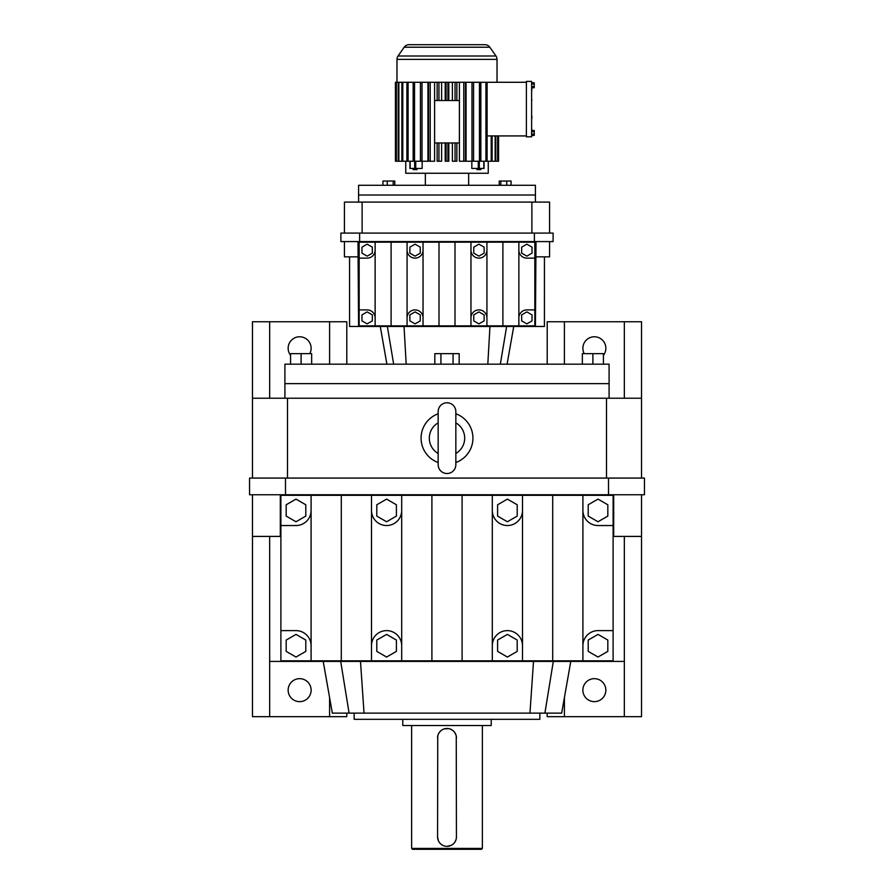 <?xml version="1.0" encoding="UTF-8"?>
<svg xmlns="http://www.w3.org/2000/svg" width="894" height="894" viewBox="0 0 894 894"><rect width="100%" height="100%" fill="white"/><g stroke="black" fill="none" stroke-linecap="round" stroke-linejoin="round"><path stroke-width="1.34" d="M269.675 536.411L269.675 661.415L624.325 661.415L624.325 716.675L641.523 716.675L641.523 536.411L613.105 536.411M610.971 660.822L610.971 661.415M624.325 536.411L624.325 661.415M613.697 494.751L613.697 536.411M280.895 536.411L280.303 536.411L280.303 494.751M641.523 536.411L641.523 494.751M570.785 661.415L561.667 713.133L332.333 713.133L323.215 661.415M346.794 713.133L346.794 716.675L252.477 716.675L252.477 494.751M329.595 697.599L329.595 716.675M547.206 713.133L547.206 716.675L564.405 716.675L564.405 697.599M283.029 661.415L283.029 660.822M624.325 716.675L564.405 716.675M594.365 678.658A11.499 11.499 0 0 0 582.866 690.146A11.499 11.499 0 0 0 594.365 701.645A11.499 11.499 0 0 0 605.853 690.146A11.499 11.499 0 0 0 594.365 678.658M269.675 661.415L269.675 716.675M299.635 678.658A11.499 11.499 0 0 0 288.147 690.146A11.499 11.499 0 0 0 299.635 701.645A11.499 11.499 0 0 0 311.134 690.146A11.499 11.499 0 0 0 299.635 678.658M280.303 536.411L252.477 536.411M613.105 525.538L613.105 495.332L582.91 495.332L582.91 510.44A15.097 15.097 0 0 0 598.008 525.538L613.105 525.538L613.105 630.616L598.008 630.616A15.097 15.097 0 0 0 582.91 645.725L582.91 660.822L613.105 660.822L613.105 630.616M582.91 495.332L280.895 495.332L280.895 660.822L311.09 660.822L311.09 645.725A15.097 15.097 0 0 0 295.992 630.616L280.895 630.616M608.501 494.751L608.501 478.078L644.462 478.078L644.462 494.751L249.538 494.751L249.538 478.078L285.499 478.078L285.499 494.751M371.491 495.332L371.491 660.822L582.91 660.822M371.491 660.822L311.09 660.822M547.206 364.182L547.206 321.739L641.523 321.739L641.523 398.221L252.477 398.221L252.477 321.739L269.675 321.739L269.675 398.221M329.595 364.182L329.595 321.739L346.794 321.739L346.794 364.182M582.91 510.44L582.91 645.725M431.903 495.332L431.903 660.822M401.697 495.332L401.697 660.822M341.296 495.332L341.296 660.822M492.303 495.332L492.303 660.822M462.097 495.332L462.097 660.822M311.09 495.332L311.09 645.725M552.704 495.332L552.704 660.822M522.509 495.332L522.509 660.822M608.501 478.078L285.499 478.078M280.895 525.538L295.992 525.538A15.097 15.097 0 0 0 311.09 510.44M641.523 478.078L641.523 398.221M603.428 355.331A11.499 11.499 0 0 0 594.365 336.77A11.499 11.499 0 0 0 584.207 353.644M606.501 478.078L606.501 398.221M609.093 398.221L609.093 383.638L284.907 383.638L284.907 364.182L609.093 364.182L609.093 383.638L284.907 383.638L284.907 398.221M564.405 321.739L564.405 364.182M624.325 321.739L624.325 398.221M252.477 478.078L252.477 398.221M287.499 478.078L287.499 398.221M438.161 413.777A25.926 25.926 0 0 0 438.161 462.522M455.839 462.522A25.926 25.926 0 0 0 455.839 413.777M329.595 321.739L269.675 321.739M309.793 353.644A11.499 11.499 0 0 0 299.635 336.77A11.499 11.499 0 0 0 290.572 355.331M539.842 713.133L539.842 719.324L354.158 719.324L354.158 713.133M598.008 657.045L607.819 651.38L607.819 640.059L598.008 634.394L588.196 640.059L588.196 651.38L598.008 657.045M588.196 504.775L588.196 516.095L598.008 521.761L607.819 516.095L607.819 504.775L598.008 499.109L588.196 504.775M507.401 499.109L497.6 504.775L497.6 516.095L507.401 521.761L517.213 516.095L517.213 504.775L507.401 499.109M492.303 510.44A15.097 15.097 0 0 0 507.401 525.538A15.097 15.097 0 0 0 522.509 510.44M401.697 645.725A15.097 15.097 0 0 0 386.599 630.616A15.097 15.097 0 0 0 371.491 645.725M371.491 510.44A15.097 15.097 0 0 0 386.599 525.538A15.097 15.097 0 0 0 401.697 510.44M522.509 645.725A15.097 15.097 0 0 0 507.401 630.616A15.097 15.097 0 0 0 492.303 645.725M286.181 516.095L295.992 521.761L305.804 516.095L305.804 504.775L295.992 499.109L286.181 504.775L286.181 516.095M386.599 499.109L376.787 504.775L376.787 516.095L386.599 521.761L396.4 516.095L396.4 504.775L386.599 499.109M295.992 657.045L305.804 651.38L305.804 640.059L295.992 634.394L286.181 640.059L286.181 651.38L295.992 657.045M507.401 657.045L517.213 651.38L517.213 640.059L507.401 634.394L497.6 640.059L497.6 651.38L507.401 657.045M376.787 651.38L386.599 657.045L396.4 651.38L396.4 640.059L386.599 634.394L376.787 640.059L376.787 651.38M438.161 453.47A17.679 17.679 0 0 1 438.161 422.84M455.839 422.84A17.679 17.679 0 0 1 455.839 453.47M447 402.781A8.839 8.839 0 0 0 438.161 411.631L438.161 464.679A8.839 8.839 0 0 0 447 473.518A8.839 8.839 0 0 0 455.839 464.679L455.839 411.631A8.839 8.839 0 0 0 447 402.781M491.208 719.324L491.208 725.515L402.792 725.515L402.792 719.324M437.747 736.053L437.568 836.918A9.432 9.432 0 0 0 447 846.35A9.432 9.432 0 0 0 456.432 836.918L456.253 736.053M456.018 735.147L454.845 732.655M454.286 731.907L452.99 730.61M452.252 730.052L449.749 728.878M448.855 728.644L444.251 728.867M447 846.35L451.448 845.232M452.252 844.763L453.671 843.59M454.286 842.908L455.705 840.539M456.018 839.667L456.253 838.773M482.369 725.515L482.369 848.417L411.631 848.417L411.631 725.515M437.568 836.918L438.295 840.539M438.686 841.377L439.714 842.908M440.34 843.59L442.541 845.232M443.379 845.635L445.145 846.171M443.379 729.191L441.759 730.052M441.01 730.61L439.166 732.655M438.686 733.449L437.982 735.147M456.432 737.896A9.432 9.432 0 0 0 447 728.465A9.432 9.432 0 0 0 437.568 737.896M482.369 848.417L481.486 849.3L412.514 849.3L411.631 848.417M531.617 92.853L531.617 98.083M531.617 81.399L531.617 136.804L526.387 136.804L526.387 81.399L531.617 81.399M531.617 102.586L531.617 107.392M531.617 131.709L534.243 131.709L534.243 130.468L531.617 130.468M531.617 121.506L531.617 127.06M531.919 87.724L531.617 91.68M531.617 128.725L531.919 130.468M531.617 100.083L531.617 98.485M531.919 100.083L531.617 100.888M534.243 131.709L534.243 135.419L531.617 135.419M534.243 134.178L531.617 134.178M531.617 109.102L531.617 114.7M531.919 116.309L531.617 120.69M531.617 84.014L534.243 84.014L534.243 82.773L531.617 82.773M534.243 84.014L534.243 86.495L531.617 86.495M534.243 86.495L534.243 87.724L531.617 87.724M526.387 135.922L487.096 135.922M526.387 82.282L485.923 82.282L485.923 161.233L487.096 161.233L487.096 82.282M409.016 44.7L484.984 44.7L409.016 44.7A5.889 5.889 0 0 0 404.189 47.214L398.031 55.998A5.889 5.889 0 0 0 396.97 59.384L396.97 82.282M484.984 44.7A5.889 5.889 0 0 1 489.811 47.214L495.969 55.998A5.889 5.889 0 0 1 497.03 59.384L497.03 82.282M427.947 82.282L427.947 161.233L422.002 161.233L422.002 82.282L420.426 82.282L420.426 161.233L414.548 161.233L414.548 82.282L413.151 82.282L413.151 161.233L408.077 161.233L408.077 82.282L406.904 82.282L406.904 161.233L402.792 161.233L402.792 82.282L401.887 82.282L401.887 161.233L398.858 161.233L398.858 82.282L396.053 82.282L396.053 161.233L395.427 161.233L395.427 82.282L396.053 82.282M401.887 82.282L398.858 82.282M406.904 82.282L402.792 82.282M413.151 82.282L408.077 82.282M420.426 82.282L414.548 82.282M434.596 82.282L434.596 161.233L430.215 161.233L430.215 82.282L422.002 82.282M441.614 142.973L441.614 161.233L438.943 161.233L438.943 142.973L434.618 142.973L434.618 100.53L438.965 100.53L438.943 82.282L430.215 82.282M438.965 100.53L447.916 100.53L447.916 82.282L438.943 82.282M485.923 82.282L447.916 82.282M498.573 161.233L498.573 135.922L498.573 161.233L497.947 161.233L497.947 135.922M497.623 135.922L497.623 161.233L495.768 161.233L495.768 135.922M405.742 161.233L405.742 173.257L488.258 173.257L488.258 161.233M483.922 168.452L471.831 168.452L471.831 161.233M466.053 82.282L466.053 161.233L471.998 161.233L471.998 82.282M459.404 82.282L459.404 161.233L463.785 161.233L463.785 82.282M452.386 82.282L452.386 100.53M452.386 142.973L452.386 161.233L456.856 161.233L456.856 142.973M448.799 82.282L448.799 100.53M448.799 142.973L448.799 161.233L445.201 161.233L445.201 142.973M445.201 82.282L445.201 100.53M441.614 82.282L441.614 100.53M409.955 161.233L409.955 168.452L422.169 168.452L422.169 161.233M495.142 135.922L495.142 161.233L495.768 161.233M492.113 135.922L492.113 161.233L495.142 161.233M491.208 135.922L491.208 161.233L492.113 161.233M487.096 161.233L491.208 161.233M483.833 168.452L483.833 161.233L485.923 161.233M471.998 161.233L479.452 161.233L479.452 82.282M402.792 161.233L401.887 161.233M396.053 161.233L398.858 161.233M455.057 82.282L455.057 100.53L459.382 100.53L459.382 142.973L446.084 142.973L446.084 161.233M446.084 142.973L438.965 142.973M422.002 161.233L420.426 161.233M437.144 142.973L437.144 161.233L438.943 161.233M437.144 82.282L437.144 100.53M465.495 82.282L465.495 161.233L463.785 161.233M428.505 82.282L428.505 161.233L430.215 161.233M473.574 161.233L473.574 82.282M456.856 100.53L456.856 82.282M446.084 82.282L446.084 100.53M447.916 161.233L447.916 142.973M447.916 100.53L455.035 100.53M396.377 161.233L396.377 82.282M398.232 82.282L398.232 161.233M455.057 142.973L455.057 161.233M483.799 161.233L480.849 161.233L480.849 82.282M408.077 161.233L406.904 161.233M480.849 161.233L479.452 161.233M414.548 161.233L413.151 161.233M425.343 173.257L425.343 185.281M468.657 173.257L468.657 185.281M413.151 168.452L413.151 169.625L417.017 169.625L417.017 168.452M476.983 168.452L476.983 169.625L480.849 169.625L480.849 168.452M535.417 202.089L535.417 195.015L358.583 195.015L535.417 195.015L535.417 185.281L358.583 185.281L358.583 202.089M511.066 185.281L511.066 181.035L499.232 181.035L499.232 185.281M500.808 181.035L500.808 185.281M506.73 181.035L506.73 185.281M394.768 185.281L394.768 181.035L382.934 181.035L382.934 185.281M393.192 181.035L393.192 185.281M387.27 181.035L387.27 185.281M434.83 364.182L434.83 353.644L459.17 353.644L459.17 364.182M453.079 353.644L453.079 364.182M582.352 364.182L582.352 353.644L603.428 353.644L603.428 364.182M592.89 353.644L592.89 364.182M440.921 353.644L440.921 364.182M290.572 364.182L290.572 353.644L311.648 353.644L311.648 364.182M301.11 353.644L301.11 364.182M349.565 256.857L349.565 326.455L349.565 256.857L349.565 326.455L544.435 326.455L544.435 256.857M358.583 326.455L357.991 241.581M536.009 241.581L535.417 326.455M357.991 256.857L344.436 256.857L344.436 241.581M549.564 241.581L549.564 256.857L536.009 256.857M518.866 242.162L518.866 250.152A7.99 7.99 0 0 0 526.845 258.131L534.836 258.131L534.836 242.162L359.164 242.162L359.164 325.863L375.134 325.863L375.134 317.884A7.99 7.99 0 0 0 367.155 309.894L359.164 309.894M518.866 325.863L534.836 325.863L534.836 309.894L526.845 309.894A7.99 7.99 0 0 0 518.866 317.884L518.866 325.863L375.134 325.863M534.836 258.131L534.836 309.894M534.388 241.581L534.388 233.088L553.107 233.088L553.107 241.581L340.893 241.581L340.893 233.088L359.611 233.088L359.611 241.581M439.01 242.162L439.01 325.863M486.928 242.162L486.928 325.863M470.959 242.162L470.959 325.863M454.99 242.162L454.99 325.863M423.041 242.162L423.041 325.863M407.072 242.162L407.072 325.863M391.103 242.162L391.103 325.863M375.134 242.162L375.134 317.884M502.897 242.162L502.897 325.863M518.866 250.152L518.866 317.884M359.164 258.131L367.155 258.131A7.99 7.99 0 0 0 375.134 250.152M534.388 233.088L359.611 233.088M532.031 247.157L526.845 244.163L521.66 247.157L521.66 253.147L526.845 256.142L532.031 253.147L532.031 247.157M486.928 317.884A7.99 7.99 0 0 0 478.938 309.894A7.99 7.99 0 0 0 470.959 317.884M470.959 250.152A7.99 7.99 0 0 0 478.938 258.131A7.99 7.99 0 0 0 486.928 250.152M484.123 247.157L478.938 244.163L473.753 247.157L473.753 253.147L478.938 256.142L484.123 253.147L484.123 247.157M407.072 250.152A7.99 7.99 0 0 0 415.062 258.131A7.99 7.99 0 0 0 423.041 250.152M423.041 317.884A7.99 7.99 0 0 0 415.062 309.894A7.99 7.99 0 0 0 407.072 317.884M420.247 247.157L415.062 244.163L409.877 247.157L409.877 253.147L415.062 256.142L420.247 253.147L420.247 247.157M367.155 244.163L361.969 247.157L361.969 253.147L367.155 256.142L372.34 253.147L372.34 247.157L367.155 244.163M521.66 320.879L526.845 323.874L532.031 320.879L532.031 314.889L526.845 311.894L521.66 314.889L521.66 320.879M409.877 320.879L415.062 323.874L420.247 320.879L420.247 314.889L415.062 311.894L409.877 314.889L409.877 320.879M367.155 311.894L361.969 314.889L361.969 320.879L367.155 323.874L372.34 320.879L372.34 314.889L367.155 311.894M473.753 314.889L473.753 320.879L478.938 323.874L484.123 320.879L484.123 314.889L478.938 311.894L473.753 314.889M344.436 233.088L344.436 202.089L362.115 202.089L362.115 233.088M549.564 233.088L549.564 202.089L362.115 202.089M531.885 233.088L531.885 202.089M349.096 713.133L340.692 661.415M364.037 713.133L360.494 661.415M544.904 713.133L553.308 661.415M529.963 713.133L533.506 661.415M497.03 59.384L396.97 59.384M495.969 55.998L398.031 55.998M415.732 168.452L415.732 161.233M478.268 168.452L478.268 161.233M479.318 168.452L479.318 161.233M489.811 47.214L404.189 47.214M410.167 168.452L410.167 161.233M414.682 168.452L414.682 161.233M487.811 364.182L489.957 326.455M500.338 364.182L506.641 326.455M406.189 364.182L404.043 326.455M393.662 364.182L387.359 326.455M455.839 454.968L455.839 464.679M455.839 421.331L455.839 411.631M484.045 168.452L484.045 161.233M395.427 82.282L395.427 161.233M507.088 364.182L513.737 326.455M386.912 364.182L380.263 326.455"/></g></svg>

